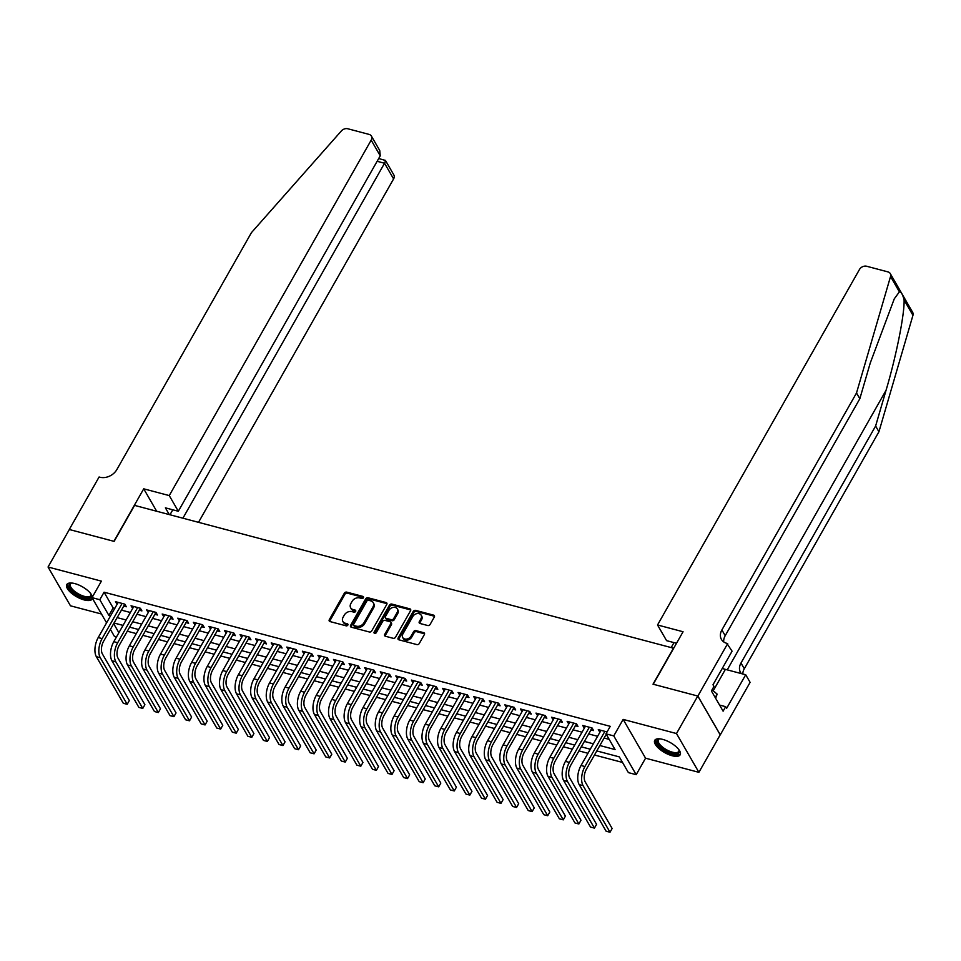 <?xml version="1.0" encoding="UTF-8"?>
<svg xmlns="http://www.w3.org/2000/svg" width="961" height="961" viewBox="0 0 961 961"><rect width="100%" height="100%" fill="white"/><g stroke="black" fill="none" stroke-linecap="round" stroke-linejoin="round"><path stroke-width="1.44" d="M363.45 597.73A1.285 0.985 -30 0 0 362.958 596.421L346.717 592.12A1.838 1.405 -30 0 0 344.35 593.189L329.299 619.689A1.838 1.405 -30 0 0 329.995 621.563L346.236 625.863A1.285 0.985 -30 0 0 347.401 623.809L345.299 623.245A5.886 4.505 -30 0 1 342.885 621.479A5.886 4.505 -30 0 1 343.089 617.238L344.338 615.028A5.886 4.505 -30 0 1 351.906 611.616L354.008 612.169A1.285 0.985 -30 0 0 355.186 610.115L353.083 609.55A5.886 4.505 -30 0 1 350.657 607.796A5.886 4.505 -30 0 1 350.861 603.544L352.122 601.334A5.886 4.505 -30 0 1 359.69 597.922L361.792 598.487A1.285 0.985 -30 0 0 363.45 597.73M662.718 739.393A14.631 5.754 -150.4 0 0 654.729 740.342A14.631 5.754 -150.4 0 0 658.958 748.571A14.631 5.754 -150.4 0 0 672.171 755.742A14.631 5.754 -150.4 0 0 680.172 754.793A14.631 5.754 -150.4 0 0 675.943 746.565A14.631 5.754 -150.4 0 0 662.718 739.393M92.448 596.901A14.631 5.754 -150.4 0 0 74.778 583.591A14.631 5.754 -150.4 0 0 66.79 584.54A14.631 5.754 -150.4 0 0 71.006 592.781A14.631 5.754 -150.4 0 0 84.232 599.94A14.631 5.754 -150.4 0 0 92.232 598.991A14.631 5.754 -150.4 0 0 92.46 598.403M427.729 625.527A1.838 1.405 -30 0 0 430.096 624.458L434.324 617.022A1.838 1.405 -30 0 0 433.627 615.148L415.584 610.367A1.838 1.405 -30 0 0 413.218 611.436L398.166 637.936A1.838 1.405 -30 0 0 398.863 639.81L416.906 644.591A1.838 1.405 -30 0 0 419.272 643.522L424.366 634.548A1.838 1.405 -30 0 0 423.681 632.662L415.957 630.62A1.838 1.405 -30 0 0 413.59 631.689L411.056 636.146A4.925 3.76 -30 0 1 406.779 639.065A4.925 3.76 -30 0 1 402.707 637.515A4.925 3.76 -30 0 1 402.887 633.972L412.798 616.53A4.925 3.76 -30 0 1 417.074 613.598A4.925 3.76 -30 0 1 421.146 615.148A4.925 3.76 -30 0 1 420.966 618.692L419.32 621.599A1.838 1.405 -30 0 0 420.017 623.485L427.729 625.527M697.782 696.04L720.209 734.829L698.899 772.332L676.484 733.543L697.782 696.04L653.012 684.184L673.457 648.182L134.576 505.39L114.131 541.379L69.348 529.511L48.05 567.014L101.398 581.141L92.016 597.646L99.812 599.712L104.064 592.204L610.247 726.336L605.983 733.844L613.767 735.898L636.194 774.686L628.398 772.62L619.316 756.896L596.793 750.937M676.484 733.543L623.148 719.405L613.767 735.898M386.778 604.421A1.838 1.405 -30 0 0 386.082 602.547L368.039 597.766A1.838 1.405 -30 0 0 365.685 598.835L350.621 625.335A1.838 1.405 -30 0 0 351.318 627.209L369.36 631.99A1.838 1.405 -30 0 0 371.727 630.921L386.778 604.421M391.812 604.073L409.854 608.842A1.838 1.405 -30 0 1 410.551 610.728L395.5 637.227A1.838 1.405 -30 0 1 393.133 638.296L385.409 636.242A1.838 1.405 -30 0 1 384.712 634.368L390.827 623.617A1.838 1.405 -30 0 0 390.13 621.743L385.013 620.386A1.838 1.405 -30 0 0 382.646 621.455L376.292 632.638A1.285 0.985 -30 0 1 374.141 632.074L389.457 605.13A1.838 1.405 -30 0 1 391.812 604.073L392.424 605.118L410.467 609.899L409.854 608.842M48.05 567.014L70.465 605.802L101.482 614.019M123.609 606.043L126.323 606.763L124.81 604.145L115.464 601.67L117.098 604.313M139.177 610.163L141.904 610.896L140.39 608.265L131.044 605.79L132.678 608.445M154.757 614.295L157.484 615.016L155.958 612.397L146.625 609.923L148.246 612.577M170.325 618.428L173.052 619.148L171.538 616.53L162.193 614.043L163.826 616.698M185.905 622.548L188.632 623.269L187.119 620.65L177.773 618.175L179.395 620.83M201.474 626.68L204.2 627.401L202.687 624.782L193.341 622.308L194.975 624.95M217.054 630.8L219.781 631.521L218.267 628.902L208.921 626.428L210.543 629.083M232.622 634.933L235.349 635.653L233.835 633.035L224.49 630.56L226.123 633.203M248.202 639.053L250.929 639.786L249.416 637.155L240.07 634.68L241.691 637.335M263.77 643.185L266.497 643.906L264.984 641.287L255.638 638.813L257.272 641.467M279.351 647.318L282.078 648.038L280.564 645.42L271.218 642.933L272.84 645.588M294.919 651.438L297.646 652.159L296.132 649.54L286.786 647.065L288.42 649.72M310.499 655.57L313.226 656.291L311.712 653.672L302.367 651.198L304 653.84M326.079 659.69L328.794 660.411L327.281 657.792L317.935 655.318L319.569 657.973M341.648 663.823L344.374 664.544L342.861 661.925L333.515 659.45L335.149 662.093M357.228 667.943L359.955 668.676L358.429 666.045L349.095 663.57L350.717 666.225M372.796 672.075L375.523 672.796L374.009 670.177L364.663 667.703L366.297 670.346M388.376 676.208L391.103 676.928L389.589 674.298L380.244 671.823L381.865 674.478M403.944 680.328L406.671 681.049L405.158 678.43L395.812 675.955L397.446 678.61M419.525 684.46L422.251 685.181L420.738 682.562L411.392 680.076L413.014 682.73M435.093 688.581L437.82 689.301L436.306 686.683L426.96 684.208L428.594 686.863M450.673 692.713L453.4 693.434L451.886 690.815L442.54 688.34L444.162 690.983M466.241 696.833L468.968 697.554L467.454 694.935L458.109 692.461L459.742 695.115M481.821 700.965L484.548 701.686L483.035 699.067L473.689 696.593L475.311 699.236M497.39 705.098L500.116 705.818L498.603 703.188L489.257 700.713L490.891 703.368M512.97 709.218L515.697 709.939L514.183 707.32L504.837 704.845L506.471 707.5M528.55 713.35L531.265 714.071L529.751 711.452L520.406 708.966L522.039 711.62M544.118 717.471L546.845 718.191L545.331 715.573L535.986 713.098L537.619 715.753M559.698 721.603L562.425 722.324L560.9 719.705L551.554 717.23L553.188 719.873M575.267 725.723L577.993 726.444L576.48 723.825L567.134 721.351L568.768 724.005M590.847 729.855L593.574 730.576L592.048 727.957L582.714 725.483L584.336 728.126M104.064 592.204L113.158 607.929L114.803 608.373M121.302 610.091L130.372 612.493M136.882 614.223L145.952 616.626M152.451 618.343L161.52 620.746M168.031 622.476L177.1 624.878M183.599 626.596L192.668 628.999M199.179 630.728L208.249 633.131M214.747 634.849L223.817 637.263M230.328 638.981L239.397 641.383M245.896 643.113L254.965 645.516M261.476 647.233L270.546 649.636M277.044 651.366L286.114 653.768M292.624 655.486L301.694 657.889M308.193 659.618L317.274 662.021M323.773 663.739L332.842 666.153M339.353 667.871L348.423 670.273M354.921 672.003L363.991 674.406M370.502 676.124L379.571 678.526M386.07 680.256L395.139 682.658M401.65 684.376L410.719 686.779M417.218 688.508L426.288 690.911M432.798 692.629L441.868 695.043M448.367 696.761L457.436 699.164M463.947 700.893L473.016 703.296M479.515 705.014L488.584 707.416M495.095 709.146L504.165 711.548M510.663 713.266L519.745 715.669M526.244 717.399L535.313 719.801M541.824 721.519L550.893 723.933M557.392 725.651L566.461 728.054M572.972 729.783L582.042 732.186M588.54 733.904L597.61 736.306M604.121 738.036L609.19 739.369M607.064 731.934L598.283 729.603L599.916 732.258M127.236 631.197L136.306 633.599M142.805 635.317L151.874 637.72M158.385 639.449L167.454 641.852M173.953 643.57L183.022 645.984M189.533 647.702L198.603 650.104M205.101 651.834L214.183 654.237M220.682 655.955L229.751 658.357M236.262 660.087L245.331 662.489M251.83 664.207L260.899 666.61M267.41 668.339L276.48 670.742M282.978 672.46L292.048 674.874M298.559 676.592L307.628 678.995M314.127 680.724L323.196 683.127M329.707 684.845L338.777 687.247M345.275 688.977L354.345 691.379M360.855 693.097L369.925 695.5M376.424 697.23L385.493 699.632M392.004 701.35L401.073 703.752M407.572 705.482L416.654 707.885M423.152 709.614L432.222 712.017M438.733 713.735L447.802 716.137M454.301 717.867L463.37 720.269M469.881 721.987L478.95 724.39M485.449 726.12L494.519 728.522M501.029 730.24L510.099 732.642M516.598 734.372L525.667 736.775M532.178 738.504L541.247 740.907M547.746 742.625L556.815 745.027M563.326 746.757L572.396 749.16M578.894 750.877L587.964 753.28M594.475 755.01L622.512 762.433M623.148 719.405L645.564 758.193L698.899 772.332M645.564 758.193L636.194 774.686M116.473 636.975L114.443 636.434L110.359 629.359M599.856 745.532L615.076 749.568L605.983 733.844M99.812 599.712L108.893 615.436L110.539 615.869M117.038 617.587L126.107 619.989M132.618 621.719L141.687 624.121M148.186 625.839L157.268 628.254M163.766 629.972L172.836 632.374M179.347 634.104L188.416 636.506M194.915 638.224L203.984 640.627M210.495 642.356L219.564 644.759M226.063 646.477L235.133 648.879M241.643 650.609L250.713 653.012M257.212 654.729L266.281 657.144M272.792 658.862L281.861 661.264M288.36 662.994L297.429 665.396M303.94 667.114L313.01 669.517M319.508 671.246L328.578 673.649M335.089 675.367L344.158 677.769M350.657 679.499L359.738 681.902M366.237 683.619L375.307 686.034M381.805 687.752L390.887 690.154M397.386 691.884L406.455 694.286M412.966 696.004L422.035 698.407M428.534 700.137L437.603 702.539M444.114 704.257L453.184 706.659M459.682 708.389L468.752 710.792M475.263 712.509L484.332 714.924M490.831 716.642L499.9 719.044M506.411 720.774L515.48 723.177M521.979 724.894L531.049 727.297M537.559 729.027L546.629 731.429M553.128 733.147L562.197 735.549M568.708 737.279L577.777 739.682M584.276 741.399L593.357 743.802M106.575 622.836L92.016 597.646M113.626 623.605L118.888 632.71M590.282 749.208L581.213 746.805M574.714 745.087L565.645 742.673M559.134 740.955L550.064 738.553M543.566 736.823L534.484 734.42M527.985 732.702L518.916 730.3M512.405 728.57L503.336 726.168M496.837 724.45L487.768 722.047M481.257 720.318L472.187 717.915M465.689 716.197L456.619 713.783M450.108 712.065L441.039 709.662M434.54 707.933L425.471 705.53M418.96 703.812L409.891 701.41M403.392 699.68L394.322 697.278M387.812 695.56L378.742 693.157M372.243 691.427L363.174 689.025M356.663 687.307L347.594 684.905M341.095 683.175L332.013 680.772M325.515 679.043L316.445 676.64M309.935 674.922L300.865 672.52M294.366 670.79L285.297 668.388M278.786 666.67L269.717 664.267M263.218 662.537L254.148 660.135M247.638 658.417L238.568 656.015M232.069 654.285L223 651.882M216.489 650.153L207.42 647.75M200.921 646.032L191.852 643.63M185.341 641.9L176.271 639.497M169.773 637.78L160.703 635.377M154.192 633.647L145.123 631.245M138.624 629.527L129.543 627.125M123.044 625.395L113.975 622.992M113.158 607.929L108.893 615.436M116.99 604.289L118.083 602.355M132.558 608.409L133.651 606.487M148.138 612.541L149.231 610.607M163.706 616.674L164.799 614.74M179.287 620.794L180.38 618.872M194.855 624.926L195.948 622.992M210.435 629.047L211.528 627.125M226.003 633.179L227.108 631.245M241.583 637.299L242.677 635.377M257.152 641.431L258.257 639.497M272.732 645.564L273.825 643.63M288.3 649.684L289.405 647.762M303.88 653.816L304.973 651.882M319.46 657.937L320.554 656.015M335.029 662.069L336.122 660.135M350.609 666.189L351.702 664.267M366.177 670.322L367.27 668.388M381.757 674.454L382.85 672.52M397.325 678.574L398.419 676.64M412.906 682.706L413.999 680.772M428.474 686.827L429.579 684.905M444.054 690.959L445.147 689.025M459.622 695.079L460.727 693.157M475.202 699.212L476.296 697.278M490.771 703.332L491.876 701.41M506.351 707.464L507.444 705.53M521.931 711.596L523.024 709.662M537.499 715.717L538.592 713.795M553.08 719.849L554.173 717.915M568.648 723.969L569.741 722.047M584.228 728.102L585.321 726.168M599.796 732.222L600.889 730.3M350.657 607.796L351.258 608.842A5.886 4.505 -30 0 0 353.684 610.607L353.083 609.55M355.186 610.115L355.786 611.148L353.684 610.607M342.885 621.479L343.485 622.536A5.886 4.505 -30 0 0 345.912 624.29L345.299 623.245M347.401 623.809L348.002 624.842L345.912 624.29M362.958 596.421L363.558 597.454L347.329 593.165A1.838 1.405 -30 0 0 344.963 594.234L329.911 620.734A1.838 1.405 -30 0 0 329.695 621.443M386.995 603.712A1.838 1.405 -30 0 0 386.694 603.592L368.652 598.811A1.838 1.405 -30 0 0 366.285 599.88L351.233 626.38A1.838 1.405 -30 0 0 351.017 627.101M368.556 600.277A1.285 0.985 -30 0 0 366.898 601.021L353.684 624.278A1.285 0.985 -30 0 0 354.177 625.599L356.387 626.188A5.886 4.505 -30 0 0 363.955 622.764L372.988 606.871A5.886 4.505 -30 0 0 373.192 602.619A5.886 4.505 -30 0 0 370.778 600.865L368.556 600.277M353.636 625.215L354.249 626.26A1.285 0.985 -30 0 0 354.777 626.644L354.177 625.599M373.192 602.619L373.805 603.676A5.886 4.505 -30 0 1 373.589 607.917L364.567 623.821A5.886 4.505 -30 0 1 356.987 627.233L354.777 626.644M390.887 622.296L391.499 623.341A1.838 1.405 -30 0 1 391.427 624.674L385.325 635.413A1.838 1.405 -30 0 0 385.109 636.134M392.424 605.118A1.838 1.405 -30 0 0 390.058 606.187L374.754 633.119A1.285 0.985 -30 0 0 374.646 633.395M397.157 612.469A4.925 3.76 -30 0 0 397.337 608.926A4.925 3.76 -30 0 0 393.265 607.376A4.925 3.76 -30 0 0 388.977 610.307L385.481 616.445A1.838 1.405 -30 0 0 386.178 618.331L391.295 619.677A1.838 1.405 -30 0 0 393.662 618.62L397.157 612.469L397.758 613.514A4.925 3.76 -30 0 0 397.938 609.971L397.337 608.926M385.421 617.779L386.022 618.824A1.838 1.405 -30 0 0 386.79 619.377L386.178 618.331M397.758 613.514L394.274 619.665A1.838 1.405 -30 0 1 391.908 620.734L386.79 619.377M421.146 615.148L421.747 616.193A4.925 3.76 -30 0 1 421.579 619.749L419.921 622.656A1.838 1.405 -30 0 0 419.717 623.365M402.707 637.515L403.308 638.572A4.925 3.76 -30 0 0 407.38 640.122A4.925 3.76 -30 0 0 411.668 637.191L411.056 636.146M424.582 633.828A1.838 1.405 -30 0 0 424.281 633.719L416.557 631.665A1.838 1.405 -30 0 0 414.191 632.734L411.668 637.191M434.528 616.313A1.838 1.405 -30 0 0 434.24 616.193L416.197 611.412A1.838 1.405 -30 0 0 413.831 612.481L398.779 638.981A1.838 1.405 -30 0 0 398.563 639.69M96.364 656.675L100.268 657.696L127.188 704.293L123.296 703.272L96.364 656.675A14.067 7.207 -75.2 0 1 98.214 637.563L118.191 602.391M100.268 657.696A14.067 7.207 -75.2 0 1 102.106 638.597L122.083 603.424M124.846 604.193L103.62 641.215A9.382 4.805 104.8 0 0 102.395 653.948L129.327 700.545L127.188 704.293L129.327 700.545M91.079 594.09A12.661 4.973 29.6 0 1 91.187 594.379A12.661 4.973 29.6 0 1 88.989 598.09A12.661 4.973 29.6 0 1 73.192 591.748A12.661 4.973 29.6 0 1 71.282 583.063A12.661 4.973 29.6 0 1 71.39 583.051A12.661 4.973 29.6 0 1 71.594 583.015M71.739 583.039A11.724 4.601 -150.4 0 0 70.417 584.024A11.724 4.601 -150.4 0 0 76.087 592.408A11.724 4.601 -150.4 0 0 88.76 596.781A11.724 4.601 -150.4 0 0 90.802 595.616A11.724 4.601 -150.4 0 0 90.983 593.97M67.342 583.892A14.535 5.718 -150.4 0 0 75.138 594.162A14.535 5.718 -150.4 0 0 90.286 599.208A14.535 5.718 -150.4 0 0 92.4 598.295M679.019 749.892A12.661 4.973 29.6 0 1 679.139 750.169A12.661 4.973 29.6 0 1 676.928 753.892A12.661 4.973 29.6 0 1 661.132 747.55A12.661 4.973 29.6 0 1 659.222 738.865A12.661 4.973 29.6 0 1 659.33 738.853A12.661 4.973 29.6 0 1 659.534 738.817M659.678 738.829A11.724 4.601 -150.4 0 0 658.357 739.826A11.724 4.601 -150.4 0 0 664.039 748.211A11.724 4.601 -150.4 0 0 676.7 752.583A11.724 4.601 -150.4 0 0 678.754 751.406A11.724 4.601 -150.4 0 0 678.934 749.772M655.282 739.682A14.535 5.718 -150.4 0 0 663.078 749.964A14.535 5.718 -150.4 0 0 678.238 754.998A14.535 5.718 -150.4 0 0 680.448 753.989M715.645 698.287L717.146 694.13L712.065 689.782M715.212 697.542L717.146 694.13M198.519 522.328L393.602 178.914L384.544 163.25L377.132 161.28M182.914 518.195L384.544 163.25C385.902 160.655 385.805 159.79 384.244 160.655M143.718 488.825L169.256 495.588L371.186 140.138A5.622 4.3 -30 0 0 371.39 136.078A5.622 4.3 -30 0 0 369.072 134.396L347.81 128.762A5.622 4.3 -30 0 0 341.335 130.984L251.434 232.646L116.822 469.617A13.13 10.03 150 0 1 99.956 477.233L99.091 477.004L69.276 529.499L113.891 541.319L143.718 488.825L156.667 511.24M169.256 495.588L178.314 511.264L165.388 507.84L169.28 514.579M178.314 511.264L380.244 155.802L371.186 140.138M378.694 158.541L385.457 160.427L393.806 174.866A5.622 4.3 150 0 1 393.602 178.914M169.977 514.772L172.8 509.798M371.39 136.078L379.739 150.517L380.244 155.802M899.4 291.856L890.535 276.516A5.622 4.3 -30 0 0 890.258 273.573L912.674 312.361A5.622 4.3 150 0 1 912.95 315.304L878.931 431.765L875.615 426.023L886.042 390.322C896.181 356.459 904.697 313.791 904.085 299.964C902.739 294.474 901.178 291.772 899.4 291.856L894.283 298.811L870.258 363.006L859.831 398.719L725.207 635.689A13.13 10.03 -30 0 0 723.717 641.912M676.508 643.281L666.586 640.651L657.528 624.974L859.458 269.512A5.622 4.3 -30 0 1 866.678 266.257L887.94 271.891A5.622 4.3 -30 0 1 890.258 273.573M859.831 398.719L856.515 392.977L721.891 629.96A13.13 10.03 -30 0 0 721.423 639.413A13.13 10.03 -30 0 0 726.828 643.341L732.078 651.174L712.99 684.773L713.963 686.442L711.404 690.947L723.104 711.176L725.651 706.671L726.624 708.353L745.712 674.754L750.109 682.358L720.282 734.853L697.866 696.064L653.24 684.244L683.067 631.749L657.528 624.974M878.931 431.765L744.307 668.748A13.13 10.03 -30 0 0 742.781 673.985M741.327 673.589A13.13 10.03 -30 0 1 740.523 672.46A13.13 10.03 -30 0 1 740.991 663.006L875.615 426.023M890.535 276.516L856.515 392.977M727.681 643.57L697.866 696.064M671.174 647.582L673.997 642.609M745.712 674.754L725.387 669.373A21.106 8.289 29.6 0 1 722.288 668.4M725.651 706.671L719.573 705.062M111.944 660.796L115.837 661.829L142.769 708.425L138.877 707.392L111.944 660.796A14.067 7.207 -75.2 0 1 113.794 641.684L133.771 606.511M115.837 661.829A14.067 7.207 -75.2 0 1 117.686 642.717L137.663 607.544M140.414 608.313L119.2 645.336A9.382 4.805 104.8 0 0 117.963 658.081L144.895 704.677L142.769 708.425L144.895 704.677M127.513 664.928L131.417 665.961L158.337 712.557L154.445 711.524L127.513 664.928A14.067 7.207 -75.2 0 1 129.363 645.816L149.339 610.643M131.417 665.961A14.067 7.207 -75.2 0 1 133.255 646.849L153.243 611.676M155.994 612.445L134.768 649.468A9.382 4.805 104.8 0 0 133.543 662.201L160.475 708.798L158.337 712.557L160.475 708.798M143.093 669.048L146.985 670.081L173.917 716.678L170.025 715.645L143.093 669.048A14.067 7.207 -75.2 0 1 144.943 649.936L164.92 614.776M146.985 670.081A14.067 7.207 -75.2 0 1 148.835 650.969L168.812 615.797M171.563 616.566L150.348 653.588A9.382 4.805 104.8 0 0 149.111 666.333L176.043 712.93L173.917 716.678L176.043 712.93M158.673 673.18L162.565 674.214L189.497 720.81L185.593 719.777L158.673 673.18A14.067 7.207 -75.2 0 1 160.511 654.069L180.488 618.896M162.565 674.214A14.067 7.207 -75.2 0 1 164.403 655.102L184.392 619.929M187.143 620.698L165.917 657.72A9.382 4.805 104.8 0 0 164.691 670.466L191.623 717.062L189.497 720.81L191.623 717.062M174.241 677.301L178.133 678.334L205.065 724.93L201.173 723.897L174.241 677.301A14.067 7.207 -75.2 0 1 176.091 658.201L196.068 623.028M178.133 678.334A14.067 7.207 -75.2 0 1 179.983 659.222L199.96 624.061M202.711 624.83L181.497 661.853A9.382 4.805 104.8 0 0 180.272 674.586L207.192 721.182L205.065 724.93L207.192 721.182M189.822 681.433L193.714 682.466L220.646 729.063L216.742 728.03L189.822 681.433A14.067 7.207 -75.2 0 1 191.659 662.321L211.648 627.149M193.714 682.466A14.067 7.207 -75.2 0 1 195.551 663.354L215.54 628.182M218.291 628.95L197.077 665.973A9.382 4.805 104.8 0 0 195.84 678.718L222.772 725.315L220.646 729.063L222.772 725.315M205.39 685.565L209.282 686.586L236.214 733.183L232.322 732.162L205.39 685.565A14.067 7.207 -75.2 0 1 207.24 666.453L227.216 631.281M209.282 686.586A14.067 7.207 -75.2 0 1 211.132 667.487L231.108 632.314M233.859 633.083L212.645 670.105A9.382 4.805 104.8 0 0 211.42 682.839L238.34 729.435L236.214 733.183L238.34 729.435M220.97 689.686L224.862 690.719L251.794 737.315L247.902 736.282L220.97 689.686A14.067 7.207 -75.2 0 1 222.808 670.574L242.797 635.401M224.862 690.719A14.067 7.207 -75.2 0 1 226.712 671.607L246.689 636.434M249.44 637.203L228.225 674.226A9.382 4.805 104.8 0 0 226.988 686.971L253.92 733.567L251.794 737.315L253.92 733.567M236.538 693.818L240.43 694.851L267.362 741.448L263.47 740.414L236.538 693.818A14.067 7.207 -75.2 0 1 238.388 674.706L258.365 639.533M240.43 694.851A14.067 7.207 -75.2 0 1 242.28 675.739L262.257 640.567M265.008 641.335L243.794 678.358A9.382 4.805 104.8 0 0 242.568 691.091L269.5 737.688L267.362 741.448L269.5 737.688M252.118 697.938L256.01 698.971L282.942 745.568L279.05 744.535L252.118 697.938A14.067 7.207 -75.2 0 1 253.956 678.826L273.945 643.654M256.01 698.971A14.067 7.207 -75.2 0 1 257.86 679.859L277.837 644.687M280.588 645.456L259.374 682.478A9.382 4.805 104.8 0 0 258.137 695.223L285.069 741.82L282.942 745.568L285.069 741.82M267.687 702.071L271.579 703.104L298.511 749.7L294.619 748.667L267.687 702.071A14.067 7.207 -75.2 0 1 269.536 682.959L289.513 647.786M271.579 703.104A14.067 7.207 -75.2 0 1 273.429 683.992L293.405 648.819M296.168 649.588L274.942 686.61A9.382 4.805 104.8 0 0 273.717 699.356L300.649 745.952L298.511 749.7L300.649 745.952M283.267 706.191L287.159 707.224L314.091 753.82L310.199 752.787L283.267 706.191A14.067 7.207 -75.2 0 1 285.117 687.091L305.093 651.918M287.159 707.224A14.067 7.207 -75.2 0 1 289.009 688.112L308.986 652.951M311.736 653.72L290.522 690.743A9.382 4.805 104.8 0 0 289.285 703.476L316.217 750.073L314.091 753.82L316.217 750.073M298.835 710.323L302.739 711.356L329.659 757.953L325.767 756.92L298.835 710.323A14.067 7.207 -75.2 0 1 300.685 691.211L320.662 656.039M302.739 711.356A14.067 7.207 -75.2 0 1 304.577 692.244L324.554 657.072M327.317 657.841L306.091 694.863A9.382 4.805 104.8 0 0 304.865 707.608L331.797 754.205L329.659 757.953L331.797 754.205M314.415 714.455L318.307 715.477L345.239 762.073L341.347 761.04L314.415 714.455A14.067 7.207 -75.2 0 1 316.265 695.344L336.242 660.171M318.307 715.477A14.067 7.207 -75.2 0 1 320.157 696.377L340.134 661.204M342.885 661.973L321.671 698.995A9.382 4.805 104.8 0 0 320.433 711.729L347.365 758.325L345.239 762.073L347.365 758.325M329.983 718.576L333.887 719.609L360.807 766.205L356.915 765.172L329.983 718.576A14.067 7.207 -75.2 0 1 331.833 699.464L351.81 664.291M333.887 719.609A14.067 7.207 -75.2 0 1 335.725 700.497L355.714 665.324M358.465 666.093L337.239 703.116A9.382 4.805 104.8 0 0 336.014 715.861L362.946 762.457L360.807 766.205L362.946 762.457M345.564 722.708L349.456 723.741L376.388 770.338L372.496 769.305L345.564 722.708A14.067 7.207 -75.2 0 1 347.414 703.596L367.39 668.424M349.456 723.741A14.067 7.207 -75.2 0 1 351.306 704.629L371.282 669.457M374.033 670.225L352.819 707.248A9.382 4.805 104.8 0 0 351.582 719.981L378.514 766.578L376.388 770.338L378.514 766.578M361.144 726.828L365.036 727.861L391.968 774.458L388.064 773.425L361.144 726.828A14.067 7.207 -75.2 0 1 362.982 707.716L382.959 672.544M365.036 727.861A14.067 7.207 -75.2 0 1 366.874 708.75L386.863 673.577M389.613 674.346L368.387 711.368A9.382 4.805 104.8 0 0 367.162 724.113L394.094 770.71L391.968 774.458L394.094 770.71M376.712 730.961L380.604 731.994L407.536 778.59L403.644 777.557L376.712 730.961A14.067 7.207 -75.2 0 1 378.562 711.849L398.539 676.676M380.604 731.994A14.067 7.207 -75.2 0 1 382.454 712.882L402.431 677.709M405.182 678.478L383.968 715.501A9.382 4.805 104.8 0 0 382.742 728.246L409.662 774.842L407.536 778.59L409.662 774.842M392.292 735.081L396.184 736.114L423.116 782.71L419.212 781.677L392.292 735.081A14.067 7.207 -75.2 0 1 394.13 715.969L414.119 680.808M396.184 736.114A14.067 7.207 -75.2 0 1 398.022 717.002L418.011 681.829M420.762 682.61L399.548 719.633A9.382 4.805 104.8 0 0 398.31 732.366L425.242 778.963L423.116 782.71L425.242 778.963M407.86 739.213L411.752 740.246L438.684 786.843L434.792 785.81L407.86 739.213A14.067 7.207 -75.2 0 1 409.71 720.101L429.687 684.929M411.752 740.246A14.067 7.207 -75.2 0 1 413.602 721.134L433.579 685.962M436.33 686.731L415.116 723.753A9.382 4.805 104.8 0 0 413.891 736.498L440.811 783.095L438.684 786.843L440.811 783.095M423.441 743.346L427.333 744.367L454.265 790.963L450.373 789.93L423.441 743.346A14.067 7.207 -75.2 0 1 425.279 724.234L445.267 689.061M427.333 744.367A14.067 7.207 -75.2 0 1 429.171 725.267L449.159 690.094M451.91 690.863L430.696 727.885A9.382 4.805 104.8 0 0 429.459 740.619L456.391 787.215L454.265 790.963L456.391 787.215M439.009 747.466L442.901 748.499L469.833 795.095L465.941 794.062L439.009 747.466A14.067 7.207 -75.2 0 1 440.859 728.354L460.836 693.181M442.901 748.499A14.067 7.207 -75.2 0 1 444.751 729.387L464.728 694.214M467.478 694.983L446.264 732.006A9.382 4.805 104.8 0 0 445.039 744.751L471.971 791.347L469.833 795.095L471.971 791.347M454.589 751.598L458.481 752.631L485.413 799.228L481.521 798.195L454.589 751.598A14.067 7.207 -75.2 0 1 456.427 732.486L476.416 697.314M458.481 752.631A14.067 7.207 -75.2 0 1 460.331 733.519L480.308 698.347M483.059 699.115L461.845 736.138A9.382 4.805 104.8 0 0 460.607 748.871L487.539 795.468L485.413 799.228L487.539 795.468M470.157 755.718L474.049 756.751L500.981 803.348L497.089 802.315L470.157 755.718A14.067 7.207 -75.2 0 1 472.007 736.606L491.984 701.434M474.049 756.751A14.067 7.207 -75.2 0 1 475.899 737.64L495.876 702.467M498.639 703.236L477.413 740.258A9.382 4.805 104.8 0 0 476.188 753.004L503.12 799.6L500.981 803.348L503.12 799.6M485.737 759.851L489.63 760.884L516.562 807.48L512.669 806.447L485.737 759.851A14.067 7.207 -75.2 0 1 487.587 740.739L507.564 705.566M489.63 760.884A14.067 7.207 -75.2 0 1 491.479 741.772L511.456 706.599M514.207 707.368L492.993 744.391A9.382 4.805 104.8 0 0 491.756 757.136L518.688 803.72L516.562 807.48L518.688 803.72M501.306 763.971L505.198 765.004L532.13 811.601L528.238 810.567L501.306 763.971A14.067 7.207 -75.2 0 1 503.156 744.859L523.132 709.698M505.198 765.004A14.067 7.207 -75.2 0 1 507.048 745.892L527.024 710.72M529.787 711.488L508.561 748.523A9.382 4.805 104.8 0 0 507.336 761.256L534.268 807.853L532.13 811.601L534.268 807.853M516.886 768.103L520.778 769.136L547.71 815.733L543.818 814.7L516.886 768.103A14.067 7.207 -75.2 0 1 518.736 748.991L538.713 713.819M520.778 769.136A14.067 7.207 -75.2 0 1 522.628 750.024L542.605 714.852M545.355 715.621L524.141 752.643A9.382 4.805 104.8 0 0 522.904 765.388L549.836 811.985L547.71 815.733L549.836 811.985M532.454 772.236L536.358 773.257L563.278 819.853L559.386 818.82L532.454 772.236A14.067 7.207 -75.2 0 1 534.304 753.124L554.281 717.951M536.358 773.257A14.067 7.207 -75.2 0 1 538.196 754.145L558.185 718.984M560.936 719.753L539.71 756.775A9.382 4.805 104.8 0 0 538.484 769.509L565.416 816.105L563.278 819.853L565.416 816.105M548.034 776.356L551.926 777.389L578.858 823.985L574.966 822.952L548.034 776.356A14.067 7.207 -75.2 0 1 549.884 757.244L569.861 722.071M551.926 777.389A14.067 7.207 -75.2 0 1 553.776 758.277L573.753 723.104M576.504 723.873L555.29 760.896A9.382 4.805 104.8 0 0 554.053 773.641L580.985 820.238L578.858 823.985L580.985 820.238M563.614 780.488L567.507 781.521L594.439 828.106L590.534 827.085L563.614 780.488A14.067 7.207 -75.2 0 1 565.452 761.376L585.429 726.204M567.507 781.521A14.067 7.207 -75.2 0 1 569.344 762.409L589.333 727.237M592.084 728.006L570.858 765.028A9.382 4.805 104.8 0 0 569.633 777.761L596.565 824.358L594.439 828.106L596.565 824.358M579.183 784.608L583.075 785.642L610.007 832.238L606.115 831.205L579.183 784.608A14.067 7.207 -75.2 0 1 581.033 765.497L601.009 730.324M583.075 785.642A14.067 7.207 -75.2 0 1 584.925 766.53L604.901 731.357M606.247 734.288L586.438 769.148A9.382 4.805 104.8 0 0 585.201 781.894L612.133 828.49L610.007 832.238L612.133 828.49M329.911 620.734L329.299 619.689M344.963 594.234L344.35 593.189M347.329 593.165L346.717 592.12M351.233 626.38L350.621 625.335M366.285 599.88L365.685 598.835M368.652 598.811L368.039 597.766M386.694 603.592L386.082 602.547M356.987 627.233L356.387 626.188M364.567 623.821L363.955 622.764M373.589 607.917L372.988 606.871M385.325 635.413L384.712 634.368M391.427 624.674L390.827 623.617M374.754 633.119L374.141 632.074M390.058 606.187L389.457 605.13M391.908 620.734L391.295 619.677M394.274 619.665L393.662 618.62M419.921 622.656L419.32 621.599M421.579 619.749L420.966 618.692M414.191 632.734L413.59 631.689M416.557 631.665L415.957 630.62M424.281 633.719L423.681 632.662M398.779 638.981L398.166 637.936M413.831 612.481L413.218 611.436M416.197 611.412L415.584 610.367M434.24 616.193L433.627 615.148M98.214 637.563L102.106 638.597M886.042 390.322L727.237 669.865M725.207 635.689L721.891 629.96M740.991 663.006L744.307 668.748M912.95 315.304L904.085 299.964M713.23 690.779L725.387 669.373M113.794 641.684L117.686 642.717M129.363 645.816L133.255 646.849M144.943 649.936L148.835 650.969M160.511 654.069L164.403 655.102M176.091 658.201L179.983 659.222M191.659 662.321L195.551 663.354M207.24 666.453L211.132 667.487M222.808 670.574L226.712 671.607M238.388 674.706L242.28 675.739M253.956 678.826L257.86 679.859M269.536 682.959L273.429 683.992M285.117 687.091L289.009 688.112M300.685 691.211L304.577 692.244M316.265 695.344L320.157 696.377M331.833 699.464L335.725 700.497M347.414 703.596L351.306 704.629M362.982 707.716L366.874 708.75M378.562 711.849L382.454 712.882M394.13 715.969L398.022 717.002M409.71 720.101L413.602 721.134M425.279 724.234L429.171 725.267M440.859 728.354L444.751 729.387M456.427 732.486L460.331 733.519M472.007 736.606L475.899 737.64M487.587 740.739L491.479 741.772M503.156 744.859L507.048 745.892M518.736 748.991L522.628 750.024M534.304 753.124L538.196 754.145M549.884 757.244L553.776 758.277M565.452 761.376L569.344 762.409M581.033 765.497L584.925 766.53"/></g></svg>
